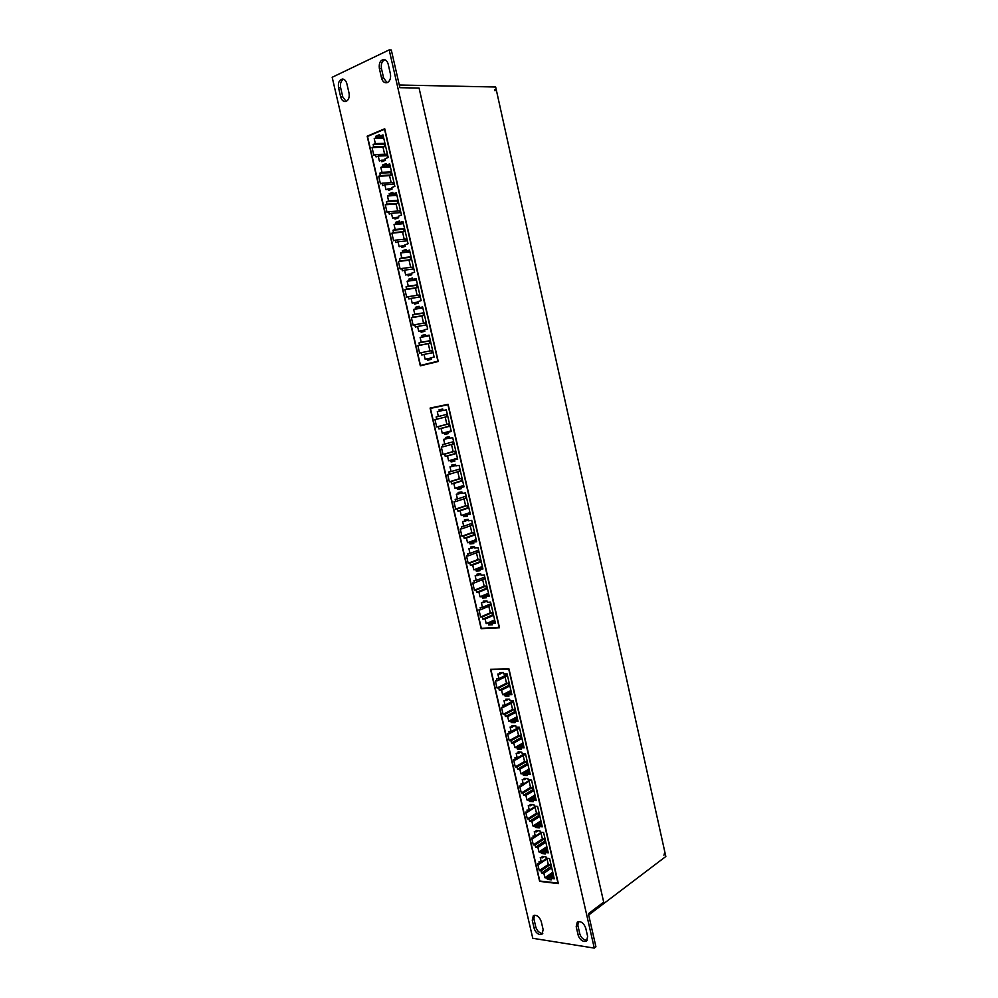 <?xml version="1.0" encoding="UTF-8"?>
<svg xmlns="http://www.w3.org/2000/svg" width="998" height="998" viewBox="0 0 998 998"><rect width="100%" height="100%" fill="white"/><g stroke="black" fill="none" stroke-linecap="round" stroke-linejoin="round"><path stroke-width="1.5" d="M399.287 85.005L495.669 87.013L496.268 89.745L494.497 89.708L494.696 90.618L496.468 90.643L665.105 853.253L663.857 855.136L665.292 854.063L665.828 856.496L588.683 915.016M664.169 853.964L665.292 854.063M494.659 90.419L496.268 89.745M584.179 941.488L586.575 940.952L587.635 936.423L585.726 928.078C583.68 922.863 580.861 920.867 577.293 922.09L576.195 926.668L578.104 934.964C579.189 938.519 581.21 940.69 584.179 941.488M578.241 921.628L577.867 925.408L579.763 933.691C580.848 937.234 582.869 939.405 585.838 940.203L587.286 940.128M539.93 934.577L542.089 934.116L543.137 929.637L541.253 921.528C539.319 916.538 536.687 914.592 533.331 915.665L532.258 920.193L534.13 928.265C535.19 931.708 537.124 933.816 539.93 934.577M534.304 915.241L533.942 918.983L535.814 927.03C536.874 930.473 538.808 932.569 541.602 933.33L542.812 933.305M346.318 101.322C348.764 99.775 349.662 96.993 349.013 92.989L346.88 83.782C346.069 80.838 344.634 79.266 342.576 79.042C339.245 79.753 337.898 82.634 338.534 87.699L340.667 96.843C341.478 99.812 342.938 101.397 345.034 101.596L346.318 101.322M387.461 82.522C390.068 80.888 391.054 78.006 390.405 73.852L388.234 64.346C387.424 61.365 385.952 59.743 383.806 59.493C380.226 60.204 378.741 63.211 379.365 68.513L381.523 77.956C382.346 80.975 383.843 82.597 386.026 82.822L387.461 82.522M425.909 335.952L425.572 334.455L421.88 335.428L422.229 336.912L420.121 337.461L421.243 342.314L419.023 342.888L419.559 345.221L417.863 345.657L419.572 353.08L421.281 352.656L421.817 354.989L424.038 354.427L425.16 359.268L427.269 358.756L427.606 360.241L431.311 359.342L430.961 357.845L434.142 357.059L429.09 335.116L425.909 335.952L429.152 335.353M419.422 307.783L419.073 306.274L415.393 307.322L415.742 308.819L413.646 309.417L414.769 314.283L412.548 314.906L413.085 317.239L411.401 317.713L413.122 325.173L414.819 324.712L415.355 327.045L417.576 326.446L418.698 331.311L420.794 330.75L421.144 332.247L424.836 331.261L424.487 329.764L427.668 328.916L422.591 306.873L419.422 307.783L422.678 307.259M412.898 279.49L412.548 277.968L408.881 279.091L409.23 280.6L407.134 281.236L408.269 286.139L406.061 286.8L406.598 289.146L404.914 289.657L406.648 297.142L408.332 296.656L408.868 298.988L411.089 298.352L412.211 303.23L414.307 302.619L414.657 304.128L418.337 303.068L417.987 301.558L421.156 300.648L416.066 278.517L412.898 279.49L416.178 279.041M406.348 251.072L405.999 249.55L402.344 250.76L402.693 252.269L400.61 252.956L401.745 257.858L399.537 258.582L400.073 260.94L398.389 261.476L400.136 268.998L401.82 268.474L402.356 270.82L404.577 270.134L405.699 275.024L407.795 274.375L408.145 275.885L411.812 274.762L411.463 273.24L414.619 272.267L409.504 250.036L406.348 251.072L409.654 250.698M399.774 222.542L399.425 221.007L395.769 222.292L396.119 223.814L394.048 224.538L395.183 229.478L392.987 230.239L393.524 232.609L391.852 233.183L393.599 240.743L395.283 240.169L395.819 242.526L398.027 241.79L399.163 246.706L401.246 246.019L401.595 247.541L405.263 246.319L404.901 244.809L408.057 243.762L402.918 221.431L399.774 222.542L403.105 222.242M393.175 193.886L392.813 192.352L389.17 193.712L389.532 195.234L387.461 196.007L388.596 200.96L386.401 201.771L386.95 204.153L385.278 204.765L387.037 212.349L388.709 211.751L389.257 214.121L391.453 213.335L392.601 218.275L394.672 217.539L395.021 219.061L398.676 217.764L398.327 216.242L401.47 215.131L396.306 192.714L393.175 193.886L396.53 193.662M386.538 165.107L386.189 163.56L382.546 165.007L382.908 166.541L380.837 167.365L381.985 172.33L379.801 173.19L380.35 175.573L378.679 176.234L380.438 183.857L382.109 183.208L382.658 185.591L384.854 184.755L386.001 189.72L388.072 188.934L388.422 190.468L392.064 189.096L391.715 187.562L394.846 186.377L389.669 163.859L386.538 165.107L389.919 164.957M549.611 858.592L546.293 858.243L545.968 856.858L542.114 856.446L542.438 857.831L540.242 857.606L541.278 862.085L538.957 861.835L539.456 863.981L537.673 863.794L539.269 870.655L541.041 870.855L541.54 873L543.86 873.275L544.896 877.741L547.091 878.003L547.403 879.375L551.27 879.837L550.946 878.452L554.277 878.839L549.611 858.592M553.74 876.506L550.946 878.452M547.777 850.633L544.97 852.529L548.289 852.866L543.611 832.519L540.292 832.232L539.98 830.835L536.126 830.498L536.45 831.883L534.267 831.696L535.302 836.199L532.982 835.987L533.481 838.145L531.709 837.983L533.306 844.869L535.078 845.044L535.577 847.202L537.897 847.427L538.932 851.918L541.128 852.13L541.44 853.515L545.295 853.914L544.97 852.529M541.802 824.672L538.97 826.494L542.288 826.768L537.585 806.347L534.279 806.11L533.955 804.712L530.113 804.45L530.437 805.835L528.254 805.685L529.302 810.201L526.981 810.027L527.48 812.197L525.721 812.06L527.318 818.984L529.09 819.121L529.589 821.292L531.897 821.479L532.944 825.982L535.128 826.169L535.452 827.554L539.294 827.878L538.97 826.494M535.801 798.587L532.944 800.346L536.25 800.571L531.535 780.062L528.229 779.887L527.905 778.49L524.075 778.29L524.399 779.688L522.228 779.563L523.264 784.104L520.956 783.966L521.467 786.15L519.696 786.037L521.305 792.986L523.064 793.098L523.576 795.269L525.884 795.418L526.932 799.947L529.115 800.097L529.439 801.481L533.269 801.743L532.944 800.346M529.776 772.415L526.907 774.111L530.2 774.273L525.459 753.677L522.166 753.565L521.842 752.155L518.012 752.018L518.336 753.415L516.166 753.34L517.214 757.894L514.918 757.806L515.417 759.989L513.658 759.915L515.267 766.888L517.026 766.975L517.538 769.159L519.846 769.258L520.894 773.812L523.077 773.912L523.389 775.309L527.218 775.508L526.907 774.111M523.713 746.117L520.831 747.751L524.112 747.864L519.359 727.18L516.066 727.118L515.741 725.708L511.937 725.646L512.261 727.055L510.09 727.006L511.138 731.584L508.843 731.534L509.342 733.73L507.595 733.692L509.217 740.691L510.964 740.741L511.475 742.936L513.783 742.999L514.831 747.564L517.001 747.627L517.326 749.036L521.156 749.161L520.831 747.751M517.638 719.72L514.731 721.292L518.012 721.342L513.234 700.584L509.953 700.571L509.629 699.161L505.824 699.161L506.148 700.571L503.978 700.571L505.038 705.162L502.743 705.149L503.254 707.357L501.507 707.345L503.129 714.381L504.876 714.406L505.387 716.601L507.683 716.626L508.743 721.205L510.914 721.23L511.238 722.652L515.055 722.702L514.731 721.292M379.876 136.202L379.514 134.655L375.897 136.177L376.258 137.724L374.2 138.585L375.348 143.587L373.165 144.485L373.714 146.881L372.054 147.579L373.826 155.226L375.485 154.553L376.046 156.935L378.23 156.05L379.377 161.04L381.448 160.216L381.797 161.751L385.428 160.291L385.078 158.757L388.197 157.497L382.995 134.892L379.876 136.202L383.282 136.14M490.554 602.093L487.298 602.305L486.974 600.871L483.194 601.12L483.531 602.555L481.373 602.705L482.458 607.358L480.175 607.508L480.687 609.741L478.953 609.853L480.612 616.989L482.346 616.889L482.857 619.122L485.14 618.997L486.213 623.65L488.371 623.538L488.696 624.96L492.476 624.773L492.151 623.338L495.407 623.164L490.554 602.093M495.145 622.004L492.151 623.338M484.317 574.96L481.073 575.247L480.737 573.8L476.969 574.124L477.294 575.572L475.16 575.759L476.233 580.437L473.963 580.624L474.487 582.869L472.753 583.007L474.412 590.18L476.146 590.043L476.657 592.288L478.928 592.113L480.013 596.779L482.159 596.629L482.496 598.064L486.263 597.802L485.939 596.367L489.182 596.13L484.317 574.96M488.945 595.107L485.939 596.367M478.042 547.727L474.799 548.077L474.474 546.617L470.707 547.016L471.044 548.476L468.91 548.7L469.996 553.391L467.725 553.628L468.249 555.874L466.515 556.048L468.174 563.246L469.908 563.084L470.432 565.342L472.703 565.13L473.776 569.808L475.921 569.621L476.258 571.056L480.026 570.719L479.689 569.272L482.932 568.985L478.042 547.727M482.733 568.087L479.689 569.272M471.742 520.382L468.511 520.794L468.174 519.334L464.432 519.808L464.769 521.255L462.635 521.53L463.721 526.245L461.463 526.52L461.987 528.778L460.253 528.99L461.924 536.213L463.658 536.013L464.17 538.271L466.44 538.022L467.526 542.725L469.671 542.488L469.996 543.947L473.763 543.536L473.426 542.076L476.657 541.727L471.742 520.382M476.483 540.953L473.426 542.076M465.43 492.925L462.199 493.386L461.862 491.927L458.119 492.476L458.456 493.935L456.323 494.235L457.421 498.975L455.163 499.299L455.687 501.57L453.965 501.807L455.649 509.067L457.371 508.83L457.895 511.101L460.153 510.801L461.251 515.529L463.384 515.255L463.721 516.715L467.463 516.228L467.126 514.768L470.357 514.357L465.43 492.925M470.208 513.721L467.126 514.768M459.08 465.342L455.861 465.879L455.525 464.407L451.782 465.031L452.131 466.49L449.998 466.839L451.096 471.605L448.851 471.967L449.374 474.25L447.665 474.524L449.349 481.809L451.059 481.547L451.595 483.818L453.841 483.481L454.938 488.222L457.072 487.91L457.408 489.369L461.151 488.808L460.814 487.348L464.033 486.862L459.08 465.342M463.92 486.363L460.814 487.348M452.705 437.66L449.487 438.247L449.15 436.775L445.432 437.461L445.769 438.933L443.648 439.332L444.746 444.11L442.501 444.509L443.037 446.805L441.328 447.116L443.012 454.439L444.734 454.14L445.258 456.423L447.503 456.036L448.601 460.802L450.734 460.44L451.071 461.912L454.801 461.276L454.464 459.804L457.67 459.267L452.705 437.66M457.595 458.893L454.464 459.804M511.537 693.223L508.606 694.72L511.887 694.708L507.084 673.862L503.815 673.924L503.479 672.502L499.686 672.565L500.01 673.987L497.852 674.024L498.913 678.64L496.617 678.665L497.129 680.885L495.382 680.898L497.016 687.971L498.763 687.946L499.274 690.154L501.57 690.142L502.63 694.745L504.801 694.733L505.125 696.155L508.93 696.142L508.606 694.72M446.293 409.854L443.1 410.502L442.75 409.018L439.045 409.791L439.382 411.276L437.274 411.7L438.371 416.503L436.138 416.952L436.662 419.26L434.953 419.597L436.662 426.944L438.371 426.608L438.895 428.915L441.141 428.479L442.251 433.257L444.36 432.858L444.709 434.33L448.426 433.631L448.09 432.159L451.296 431.548L446.293 409.854M451.246 431.311L448.09 432.159M594.284 948.1L595.931 946.79L588.383 913.719L603.69 902.13L419.073 88.049L399.899 87.687L391.303 50L389.195 49.9L332.172 77.283L532.782 938.295L594.284 948.1L389.195 49.9M343.636 79.254C340.979 80.676 339.994 83.508 340.642 87.737L342.763 96.868L346.081 101.409M384.866 59.705C381.947 61.14 380.812 64.097 381.461 68.588L383.631 78.019L387.074 82.672M430.101 408.07L448.114 404.302L499.511 627.779L481.148 628.678L430.101 408.07M508.968 668.897L558.356 883.617L539.619 881.359L490.542 669.284L508.968 668.897M384.729 128.742L438.259 361.501L420.32 365.829L367.177 136.177L384.729 128.742M558.219 883.08L539.818 881.047L490.891 669.621L508.98 668.972M490.891 669.621L508.768 669.259L557.994 883.242M499.449 627.542L481.735 628.291M499.399 627.318L481.335 628.316L430.45 408.394L448.189 404.652M430.45 408.394L447.927 404.739L499.15 627.43M367.9 136.289L384.791 129.004M437.91 361.189L420.495 365.405L367.514 136.452L384.554 129.241L437.91 361.189L420.495 365.405M367.863 136.165L367.177 136.177M447.316 414.245L438.371 416.503M443.062 410.353L439.382 411.276M444.36 432.858L451.183 431.036M451.146 430.887L442.251 433.257M450.048 426.134L441.141 428.479M445.195 417.089L446.855 424.287L448.564 423.95L449.088 426.233L450.023 426.046M449.088 426.233L438.895 428.915M448.564 423.95L438.371 426.608M446.855 424.287L436.662 426.944M446.38 414.482L446.879 416.653L436.662 419.26M453.616 441.652L444.746 444.11M449.424 437.947L445.769 438.933M450.734 460.44L457.496 458.469M457.433 458.232L448.601 460.802M456.348 453.491L447.503 456.036M451.495 444.447L453.129 451.545L454.851 451.246L455.375 453.516L456.311 453.354M455.375 453.516L445.258 456.423M454.851 451.246L444.734 454.14M453.129 451.545L443.012 454.439M452.693 441.914L453.179 443.985L443.037 446.805M459.903 468.948L451.096 471.605M455.749 465.417L452.131 466.49M457.072 487.91L463.783 485.776M463.708 485.452L454.938 488.222M462.623 480.737L453.841 483.481M457.783 471.705L459.392 478.703L461.113 478.429L461.625 480.699L462.573 480.549M461.625 480.699L451.595 483.818M461.113 478.429L451.059 481.547M459.392 478.703L449.349 481.809M458.993 469.222L459.442 471.193L449.374 474.25M466.166 496.131L457.421 498.975M462.062 492.775L458.456 493.935M463.384 515.255L470.046 512.984M469.946 512.573L461.251 515.529M468.873 507.87L460.153 510.801M464.033 498.838L465.617 505.736L467.338 505.512L467.862 507.757L468.811 507.633M467.862 507.757L457.895 511.101M467.338 505.512L457.371 508.83M465.617 505.736L455.649 509.067M465.255 496.43L465.679 498.301L455.687 501.57M472.391 523.202L463.721 526.245M468.336 520.02L464.769 521.255M469.671 542.488L476.283 540.068M476.158 539.569L467.526 542.725M475.085 534.903L466.44 538.022M470.258 525.871L471.829 532.67L473.551 532.47L474.062 534.703L475.023 534.604M474.062 534.703L464.17 538.271M473.551 532.47L463.658 536.013M471.829 532.67L461.924 536.213M471.493 523.513L471.904 525.285L461.987 528.778M478.603 550.16L469.996 553.391M474.586 547.154L471.044 548.476M475.921 569.621L482.496 567.051M482.358 566.465L473.776 569.808M481.286 561.812L472.703 565.13M476.458 552.78L478.005 559.491L479.739 559.317L480.25 561.55L481.198 561.462M480.25 561.55L470.432 565.342M479.739 559.317L469.908 563.084M478.005 559.491L468.174 563.246M477.705 550.497L478.092 552.168L468.249 555.874M484.779 577.006L476.233 580.437M480.824 574.174L477.294 575.572M482.159 596.629L488.671 593.922M488.521 593.249L480.013 596.779M487.461 588.608L478.928 592.113M482.645 579.589L484.167 586.2L485.889 586.063L486.4 588.284L487.361 588.209M486.4 588.284L476.657 592.288M485.889 586.063L476.146 590.043M484.167 586.2L474.412 590.18M483.893 577.368L484.255 578.94L474.487 582.869M504.801 694.733L511.138 691.502M510.914 690.516L502.63 694.745M509.866 685.95L501.57 690.142M505.075 676.956L506.522 683.206L508.256 683.181L508.768 685.376L509.729 685.364M508.768 685.376L499.274 690.154M508.256 683.181L498.763 687.946M506.522 683.206L497.016 687.971M506.373 674.96L506.647 676.17L497.129 680.885M507.234 674.523L498.913 678.64M503.042 672.502L500.01 673.987M510.914 721.23L517.214 717.861M516.964 716.801L508.743 721.205M515.916 712.26L507.683 716.626M511.138 703.253L512.56 709.416L514.307 709.428L514.806 711.611L515.779 711.611M514.806 711.611L505.387 716.601M514.307 709.428L504.876 714.406M512.56 709.416L503.129 714.381M512.436 701.32L512.698 702.442L503.254 707.357M513.296 700.87L505.038 705.162M508.893 699.161L506.148 700.571M517.001 747.627L523.251 744.109M522.989 742.974L514.831 747.564M521.954 738.445L513.783 742.999M517.176 729.451L518.573 735.514L520.32 735.563L520.819 737.734L521.792 737.759M520.819 737.734L511.475 742.936M520.32 735.563L510.964 740.741M518.573 735.514L509.217 740.691M518.486 727.579L518.723 728.602L509.342 733.73M519.21 727.18L511.138 731.584M514.768 725.696L512.261 727.055M523.077 773.912L529.277 770.256M528.99 769.046L520.894 773.812M527.954 764.53L519.846 769.258M523.189 755.536L524.561 761.511L526.32 761.586L526.819 763.757L527.792 763.794M526.819 763.757L517.538 769.159M526.32 761.586L517.026 766.975M524.561 761.511L515.267 766.888M524.511 753.727L524.723 754.663L515.417 759.989M524.649 753.652L517.214 757.894M520.644 752.105L518.336 753.415M529.115 800.097L535.265 796.304M534.978 795.007L526.932 799.947M533.942 790.516L525.884 795.418M529.177 781.521L530.524 787.41L532.283 787.509L532.782 789.668L533.755 789.73M532.782 789.668L523.576 795.269M532.283 787.509L523.064 793.098M530.524 787.41L521.305 792.986M530.562 780.012L521.467 786.15M530.138 779.987L523.264 784.104M526.532 778.415L524.399 779.688M490.941 603.753L482.458 607.358M487.024 601.083L483.531 602.555M488.371 623.538L494.833 620.681M494.659 619.92L486.213 623.65M493.598 615.304L485.14 618.997M488.795 606.285L490.292 612.797L492.026 612.697L492.538 614.905L493.499 614.855M492.538 614.905L482.857 619.122M492.026 612.697L482.346 616.889M490.292 612.797L480.612 616.989M490.055 604.127L490.392 605.599L480.687 609.741M535.128 826.169L541.24 822.24M540.928 820.867L532.944 825.982M539.893 816.389L531.897 821.479M535.14 807.407L536.475 813.208L538.234 813.333L538.733 815.478L539.706 815.553M538.733 815.478L529.589 821.292M538.234 813.333L529.09 819.121M536.475 813.208L527.318 818.984M536.612 806.272L527.48 812.197M535.677 806.209L529.302 810.201M532.421 804.613L530.437 805.835M541.128 852.13L547.191 848.075M546.854 846.616L538.932 851.918M545.831 842.162L537.897 847.427M541.078 833.18L542.388 838.894L544.159 839.056L544.646 841.189L545.632 841.277M544.646 841.189L535.577 847.202M544.159 839.056L535.078 845.044M542.388 838.894L533.306 844.869M542.276 832.407L533.481 838.145M541.253 832.307L535.302 836.199M538.296 830.685L536.45 831.883M551.744 867.836L543.86 873.275M546.991 858.866L548.289 864.48L550.06 864.667L550.547 866.8L551.52 866.9M550.547 866.8L541.54 873M550.06 864.667L541.041 870.855M548.289 864.48L539.269 870.655M547.69 858.38L539.456 863.981M546.854 858.292L541.278 862.085M544.172 856.671L542.438 857.831M547.091 878.003L553.117 873.799M552.767 872.277L544.896 877.741M384.941 143.338L375.348 143.587M383.793 138.373L374.2 138.585M383.606 137.562L376.258 137.724M381.448 160.216L385.378 160.054M387.785 155.713L378.23 156.05M375.485 154.553L386.426 154.179L386.787 155.75M385.053 143.824L384.13 144.199L384.679 146.581L383.02 147.255L384.629 154.241M383.02 147.255L372.054 147.579M384.679 146.581L373.714 146.881M384.13 144.199L373.165 144.485M391.515 171.868L381.985 172.33M390.368 166.94L380.837 167.365M390.206 166.217L382.908 166.541M388.072 188.934L391.977 188.697M394.347 184.206L384.854 184.755M382.109 183.208L392.975 182.597L393.362 184.256M391.603 172.305L390.692 172.654L391.228 175.024L389.557 175.673L391.179 182.696M389.557 175.673L378.679 176.234M391.228 175.024L380.35 175.573M390.692 172.654L379.801 173.19M398.052 200.286L388.596 200.96M396.917 195.371L387.461 196.007M396.78 194.747L389.532 195.234M394.672 217.539L398.551 217.215M400.884 212.562L391.453 213.335M388.709 211.751L399.487 210.89L399.899 212.649M398.14 200.66L397.216 200.997L397.753 203.355L396.081 203.966L397.715 211.027M396.081 203.966L385.278 204.765M397.753 203.355L386.95 204.153M397.216 200.997L386.401 201.771M404.564 228.592L395.183 229.478M403.441 223.689L394.048 224.538M403.317 223.165L396.119 223.814M401.246 246.019L405.088 245.608M407.384 240.817L398.027 241.79M395.283 240.169L405.986 239.071L406.411 240.917M404.639 228.904L403.716 229.216L404.252 231.561L402.581 232.135L404.215 239.246M402.581 232.135L391.852 233.183M404.252 231.561L393.524 232.609M403.716 229.216L392.987 230.239M411.051 256.773L401.745 257.858M409.929 251.895L400.61 252.956M409.829 251.459L402.693 252.269M407.795 274.375L411.613 273.876M413.858 268.936L404.577 270.134M401.82 268.474L412.448 267.127L412.885 269.061M411.114 257.022L410.19 257.322L410.727 259.655L409.043 260.191L410.689 267.352M409.043 260.191L398.389 261.476M410.727 259.655L400.073 260.94M410.19 257.322L399.537 258.582M417.513 284.829L408.269 286.139M416.403 279.976L407.134 281.236M416.316 279.64L409.23 280.6M414.307 302.619L418.1 302.032M420.308 296.955L411.089 298.352M408.332 296.656L418.873 295.071L419.347 297.092M417.563 285.029L416.628 285.303L417.164 287.636L415.48 288.135L417.139 295.333M415.48 288.135L404.914 289.657M417.164 287.636L406.598 289.146M416.628 285.303L406.061 286.8M423.95 312.773L414.769 314.283M422.84 307.933L413.646 309.417M422.778 307.696L415.742 308.819M420.794 330.75L424.562 330.076M426.732 324.849L417.576 326.446M414.819 324.712L425.285 322.903L425.772 325.011M423.975 312.91L423.052 313.172L423.576 315.493L421.892 315.954L423.564 323.202M421.892 315.954L411.401 317.713M423.576 315.493L413.085 317.239M423.052 313.172L412.548 314.906M430.35 340.605L421.243 342.314M429.252 335.79L420.121 337.461M429.215 335.627L422.229 336.912M427.269 358.756L430.999 357.995M433.12 352.618L424.038 354.427M421.281 352.656L431.672 350.61L432.171 352.818M430.375 340.68L429.439 340.929L429.976 343.237L428.279 343.674L429.951 350.947M428.279 343.674L417.863 345.657M429.976 343.237L419.559 345.221M429.439 340.929L419.023 342.888M448.364 433.357L444.709 434.33M511.463 692.911L505.125 696.155M454.701 460.839L451.071 461.912M461.014 488.222L457.408 489.369M467.289 515.479L463.721 516.715M473.551 542.638L469.996 543.947M479.789 569.683L476.258 571.056M485.989 596.604L482.496 598.064M492.176 623.426L488.696 624.96M379.851 136.102L375.897 136.177M517.538 719.259L511.238 722.652M523.576 745.506L517.326 749.036M529.601 771.654L523.389 775.309M535.589 797.689L529.439 801.481M541.565 823.624L535.452 827.554M547.503 849.448L541.44 853.515M553.428 875.171L547.403 879.375M386.476 164.845L382.546 165.007M393.075 193.45L389.17 193.712M399.637 221.955L395.769 222.292M406.174 250.323L402.344 250.76M412.685 278.579L408.881 279.091M419.172 306.71L415.393 307.322M425.635 334.729L421.88 335.428M381.461 68.588L379.365 68.513M383.631 78.019L381.523 77.956M340.642 87.737L338.534 87.699M342.763 96.868L340.667 96.843M535.814 927.03L534.13 928.265M533.942 918.983L532.258 920.193M579.763 933.691L578.104 934.964M577.867 925.408L576.195 926.668"/></g></svg>
